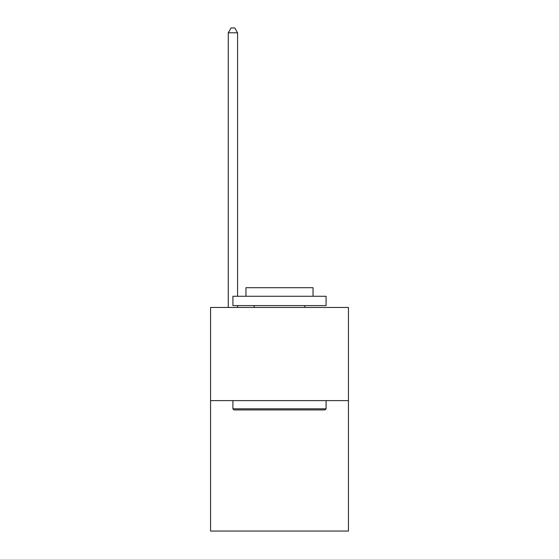 <?xml version="1.0" encoding="UTF-8"?>
<svg xmlns="http://www.w3.org/2000/svg" width="559" height="559" viewBox="0 0 559 559"><rect width="100%" height="100%" fill="white"/><g stroke="black" fill="none" stroke-linecap="round" stroke-linejoin="round"><path stroke-width="0.84" d="M348.446 400.614L348.446 531.05L210.554 531.05L210.554 307.45L348.446 307.45L348.446 400.614L210.554 400.614M234.032 409.936L232.914 408.818L326.086 408.818L324.968 409.936L234.032 409.936M326.086 296.27L326.086 305.584L232.914 305.584L232.914 296.27L326.086 296.27M245.96 296.27L245.96 287.696L313.04 287.696L313.04 296.27M326.086 400.614L326.086 408.818M232.914 400.614L232.914 408.818M304.844 305.584L304.844 307.45M254.156 305.584L254.156 307.45M237.575 296.27L237.575 32.792L228.261 32.792L228.261 307.45M237.575 305.584L237.575 307.45M228.261 32.792L231.056 27.95L234.78 27.95L237.575 32.792"/></g></svg>
